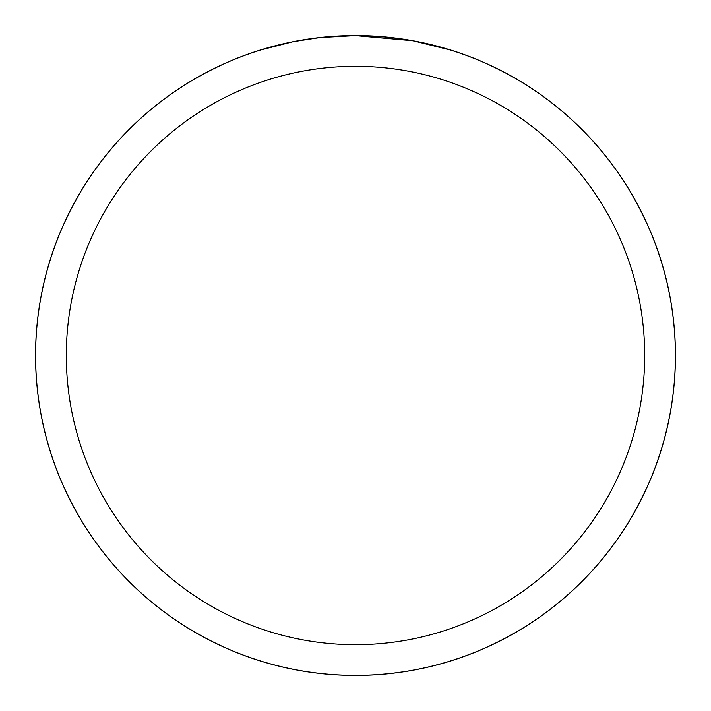 <?xml version="1.0" encoding="UTF-8"?>
<svg xmlns="http://www.w3.org/2000/svg" width="711" height="711" viewBox="0 0 711 711"><rect width="100%" height="100%" fill="white"/><g stroke="black" fill="none" stroke-linecap="round" stroke-linejoin="round"><path stroke-width="1.07" d="M412.327 40.687L355.5 35.603A319.923 319.923 0 0 1 675.423 355.5A319.923 319.923 0 0 1 355.5 675.423A319.897 319.897 0 0 1 35.603 355.5A319.897 319.897 0 0 1 355.5 35.603L385.086 36.972M389.601 37.425L396.24 38.207M355.5 35.603A319.897 319.897 0 0 1 675.397 355.5A319.897 319.897 0 0 1 355.5 675.397A319.923 319.923 0 0 1 35.577 355.5A319.923 319.923 0 0 1 355.5 35.577L320.928 37.479L355.5 35.603M413.838 40.962L450.561 50.054M355.5 66.31A289.19 289.19 0 0 1 644.69 355.5A289.19 289.19 0 0 1 355.5 644.69A289.19 289.19 0 0 1 66.31 355.5A289.19 289.19 0 0 1 355.5 66.31M319.417 37.639L294.665 41.442M260.448 50.046L292.283 41.913M308.023 39.141L310.76 38.741M326.98 36.874L329.513 36.661M330.704 36.563L332.277 36.448M35.55 355.5A319.95 319.95 0 0 1 355.5 35.55A319.95 319.95 0 0 1 675.45 355.5A319.95 319.95 0 0 1 355.5 675.45A319.95 319.95 0 0 1 35.55 355.5"/></g></svg>
